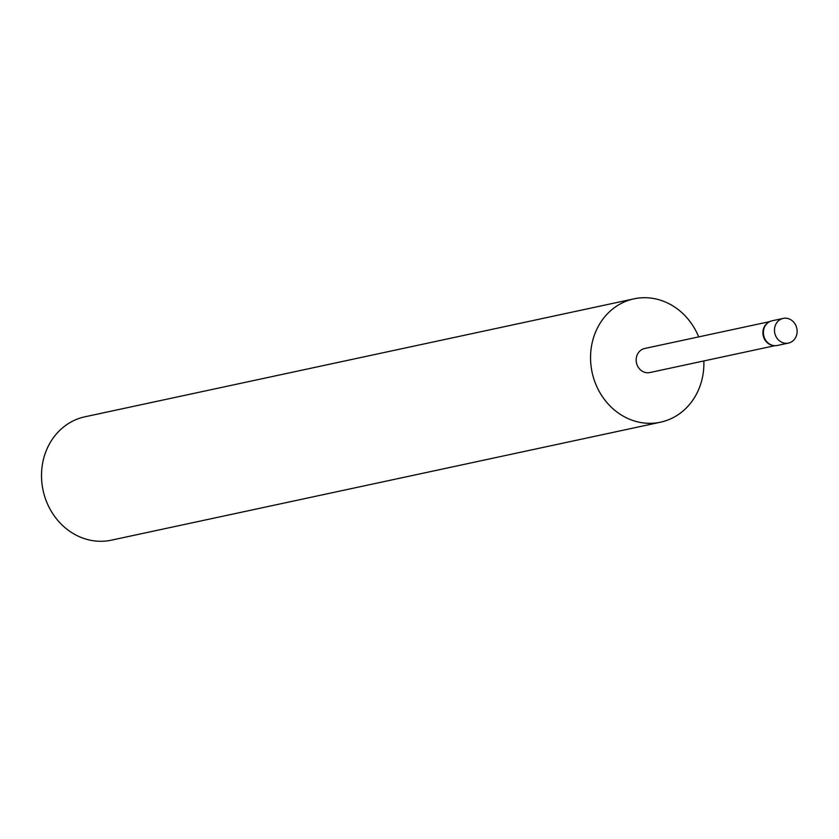 <?xml version="1.0" encoding="UTF-8"?>
<svg xmlns="http://www.w3.org/2000/svg" width="839" height="839" viewBox="0 0 839 839"><rect width="100%" height="100%" fill="white"/><g stroke="black" fill="none" stroke-linecap="round" stroke-linejoin="round"><path stroke-width="1.26" d="M783.154 318.421L772.069 320.802A12.616 11.274 77.9 0 0 768.377 322.417A12.616 11.274 77.9 0 0 769.415 343.959A12.616 11.274 77.9 0 0 773.338 345.521A12.616 11.274 77.9 0 0 777.365 345.469L788.45 343.088A12.616 11.274 77.9 0 0 797.05 332.905A12.616 11.274 77.9 0 0 791.104 319.932A12.616 11.274 77.9 0 0 783.154 318.421A12.616 11.274 77.9 0 0 774.554 328.605A12.616 11.274 77.9 0 0 780.501 341.578A12.616 11.274 77.9 0 0 788.45 343.088M769.688 321.631L644.635 348.5A12.302 10.991 77.9 0 0 636.256 358.431A12.302 10.991 77.9 0 0 642.055 371.079A12.302 10.991 77.9 0 0 649.806 372.558L774.858 345.689M768.063 322.637A12.302 10.991 77.9 0 0 767.748 322.847A12.302 10.991 77.9 0 0 768.765 343.854A12.302 10.991 77.9 0 0 772.593 345.374A12.302 10.991 77.9 0 0 772.96 345.437M698.688 336.89A63.093 56.36 77.9 0 0 673.727 306.424A63.093 56.36 77.9 0 0 633.969 298.841L84.928 416.794A63.093 56.36 77.9 0 0 41.95 467.743A63.093 56.36 77.9 0 0 71.682 532.576A63.093 56.36 77.9 0 0 111.44 540.159L660.471 422.206A63.093 56.36 77.9 0 0 703.858 360.938M633.969 298.841A63.093 56.36 77.9 0 0 590.992 349.8A63.093 56.36 77.9 0 0 620.724 414.623A63.093 56.36 77.9 0 0 660.471 422.206M767.748 322.847L768.377 322.417M772.593 345.374L773.338 345.521"/></g></svg>
